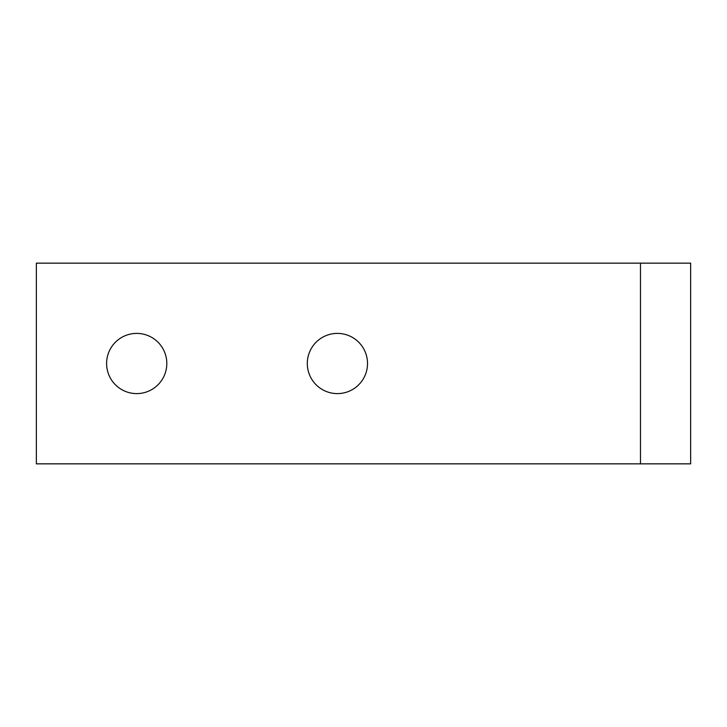 <?xml version="1.0" encoding="UTF-8"?>
<svg xmlns="http://www.w3.org/2000/svg" width="727" height="727" viewBox="0 0 727 727"><rect width="100%" height="100%" fill="white"/><g stroke="black" fill="none" stroke-linecap="round" stroke-linejoin="round"><path stroke-width="1.09" d="M690.65 263.147L36.35 263.147L36.35 463.853L690.65 463.853L690.65 263.147M367.517 363.5A30.107 30.107 0 0 1 322.352 389.572A30.107 30.107 0 0 1 322.352 337.428A30.107 30.107 0 0 1 367.517 363.5M166.81 363.5A30.107 30.107 0 0 1 121.654 389.572A30.107 30.107 0 0 1 121.654 337.428A30.107 30.107 0 0 1 166.81 363.5M640.478 263.147L640.478 463.853"/></g></svg>
